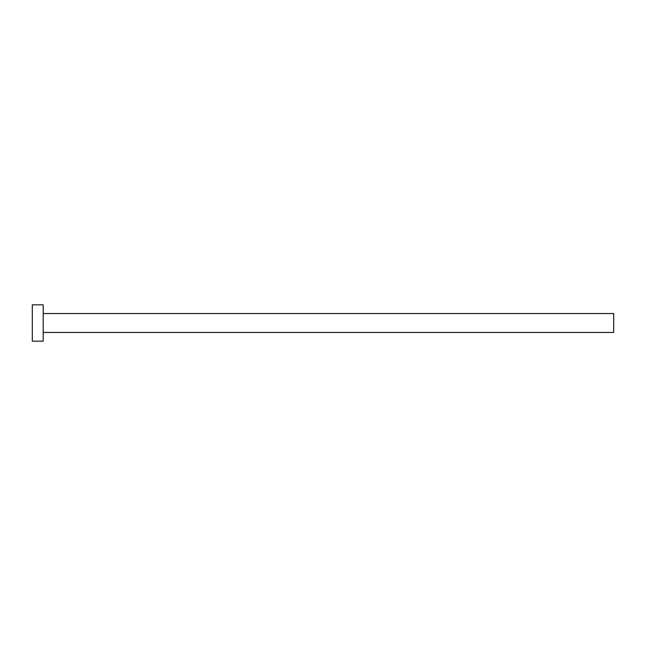 <?xml version="1.0" encoding="UTF-8"?>
<svg xmlns="http://www.w3.org/2000/svg" width="646" height="646" viewBox="0 0 646 646"><rect width="100%" height="100%" fill="white"/><g stroke="black" fill="none" stroke-linecap="round" stroke-linejoin="round"><path stroke-width="0.48" stroke-dasharray="3.23 2.42" d="M613.7 332.448L613.7 313.552M43.201 341.169L43.201 304.831M32.3 341.169L32.3 304.831M43.201 323L43.201 313.552L43.201 323"/><path stroke-width="0.97" d="M43.201 313.552L613.7 313.552L613.7 332.448L43.201 332.448M43.201 323L43.201 341.169L32.3 341.169L32.3 304.831L43.201 304.831L43.201 323"/></g></svg>
